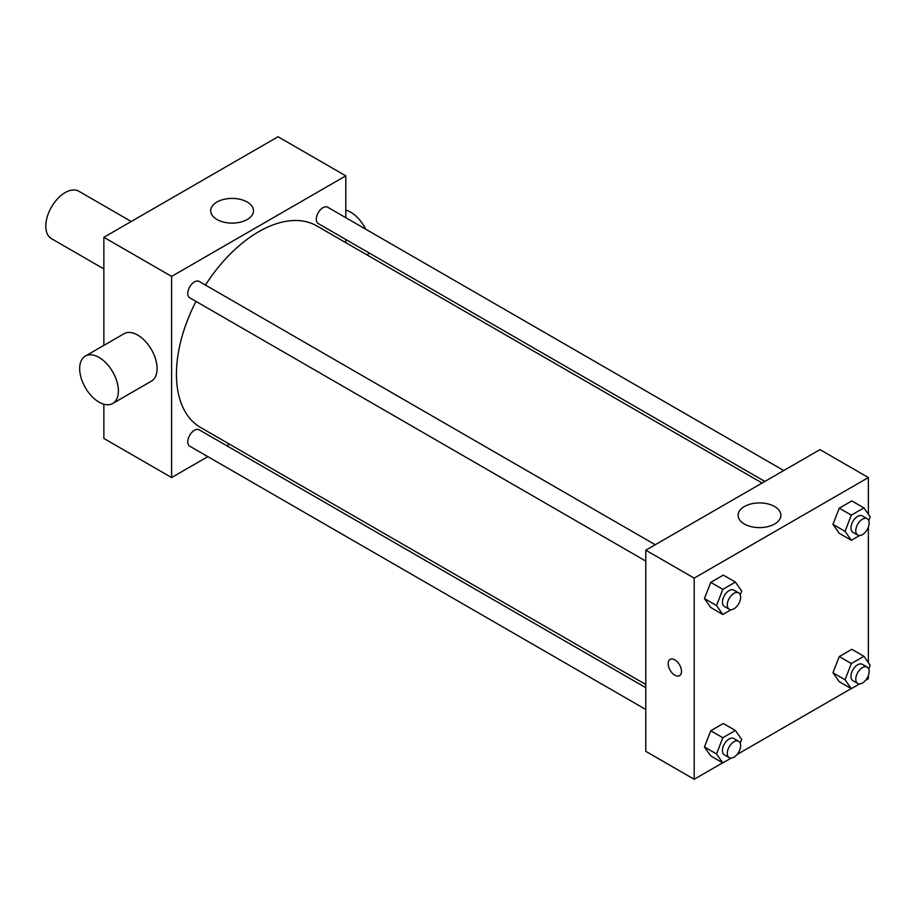<?xml version="1.0" encoding="UTF-8"?>
<svg xmlns="http://www.w3.org/2000/svg" width="916" height="916" viewBox="0 0 916 916"><rect width="100%" height="100%" fill="white"/><g stroke="black" fill="none" stroke-linecap="round" stroke-linejoin="round"><path stroke-width="1.37" d="M131.24 221.5L78.845 191.249A27.377 15.801 120 0 0 57.742 198.589A27.377 15.801 120 0 0 45.8 226.138A27.377 15.801 120 0 0 51.468 238.664L103.863 268.915M207.84 456.637L171.601 477.557L103.863 438.443L103.863 404.208M103.863 345.378L103.863 237.301L278.052 136.736L345.801 175.849L345.801 217.687M229.469 444.145L226.721 445.737M645.791 561.096L189.726 297.78A9.446 5.45 -60 0 1 189.726 286.88A9.446 5.45 -60 0 1 199.161 281.43L655.238 544.734M645.791 709.488L189.726 446.172A9.446 5.45 -60 0 1 189.726 435.272A9.446 5.45 -60 0 1 199.161 429.822L645.791 687.676M345.801 239.5L345.801 242.66M171.601 477.557L171.601 276.414L345.801 175.849M764.86 481.438L318.241 223.584A9.446 5.45 -60 0 1 318.241 212.684A9.446 5.45 -60 0 1 327.676 207.222L783.753 470.538M645.791 684.515L200.535 427.451A116.332 67.166 -60 0 1 196.001 301.41M205.447 285.048A116.332 67.166 -60 0 1 316.867 225.954L762.123 483.03M85.337 356.072L124.049 333.722A27.377 15.801 60 0 1 151.415 349.534A27.377 15.801 60 0 1 151.415 381.136L112.714 403.487A27.377 15.801 -120 0 0 112.714 371.873A27.377 15.801 -120 0 0 85.337 356.072A27.377 15.801 -120 0 0 81.146 378.01A27.377 15.801 -120 0 0 99.02 402.124A27.377 15.801 -120 0 0 112.714 403.487M171.601 276.414L103.863 237.301M247.206 202.035A21.389 12.343 180 0 1 253.469 210.772A21.389 12.343 180 0 1 232.091 223.115A21.389 12.343 180 0 1 210.703 210.772A21.389 12.343 180 0 1 223.905 199.356A21.389 12.343 180 0 1 247.206 202.035M345.801 210.085A27.377 15.801 60 0 1 350.633 212.169A27.377 15.801 60 0 1 365.702 229.172M368.782 252.77A27.377 15.801 60 0 1 367.511 255.198M722.678 762.81L694.179 779.264L645.791 751.326L645.791 550.184L819.98 449.619L868.368 477.557L868.368 514.231M868.368 675.481L868.368 678.699L865.586 680.302M851.193 688.603L737.071 754.498M839.251 533.307L832.965 524.364L839.251 508.174L851.823 500.915L839.251 508.174L832.965 524.364L839.251 533.307L851.342 540.291L845.056 531.349L851.342 515.147L863.914 507.899L870.2 516.842L868.734 520.609M710.736 755.906L704.45 746.964L710.736 730.762L723.308 723.503L710.736 730.762L704.45 746.964L710.736 755.906L722.827 762.891L716.541 753.948L722.827 737.746L735.399 730.487L741.685 739.43L740.22 743.208M868.368 527.089L868.368 662.634M694.179 779.264L694.179 578.122L868.368 477.557M839.251 681.71L832.965 672.768L839.251 656.566L851.823 649.307L839.251 656.566L832.965 672.768L839.251 681.71L851.342 688.695L845.056 679.752L851.342 663.55L863.914 656.291L870.2 665.234L868.734 669.012M710.736 607.503L704.45 598.572L710.736 582.37L723.308 575.111L710.736 582.37L704.45 598.572L710.736 607.503L722.827 614.487L716.541 605.545L722.827 589.354L735.399 582.095L741.685 591.038L740.22 594.805M694.179 578.122L645.791 550.184M744.376 523.998A21.389 12.343 180 0 1 738.113 515.261A21.389 12.343 180 0 1 759.501 502.918A21.389 12.343 180 0 1 780.89 515.261A21.389 12.343 180 0 1 767.688 526.677A21.389 12.343 180 0 1 744.376 523.998M681.481 671.359A9.412 5.427 60 0 1 679.535 675.665A9.412 5.427 60 0 1 670.123 670.237A9.412 5.427 60 0 1 670.123 659.371A9.412 5.427 60 0 1 677.371 661.89A9.412 5.427 60 0 1 681.481 671.359M679.535 675.665A9.412 5.427 60 0 1 670.123 670.237A9.412 5.427 60 0 1 670.123 659.371M731.128 609.701L722.827 614.487M738.674 592.904L733.831 590.11A9.446 5.45 120 0 0 726.56 592.641A9.446 5.45 120 0 0 722.438 602.144A9.446 5.45 120 0 0 724.396 606.472L729.228 609.266A9.446 5.45 120 0 0 738.674 603.816A9.446 5.45 120 0 0 738.674 592.904A9.446 5.45 120 0 0 731.403 595.434A9.446 5.45 120 0 0 727.281 604.938A9.446 5.45 120 0 0 729.228 609.266M716.541 605.545L704.45 598.572M722.827 589.354L710.736 582.37M735.399 582.095L723.308 575.111M859.643 535.505L851.342 540.291M867.189 518.708L862.345 515.914A9.446 5.45 120 0 0 855.075 518.445A9.446 5.45 120 0 0 850.953 527.948A9.446 5.45 120 0 0 852.91 532.276L857.742 535.07A9.446 5.45 120 0 0 867.189 529.62A9.446 5.45 120 0 0 867.189 518.708A9.446 5.45 120 0 0 859.906 521.238A9.446 5.45 120 0 0 855.784 530.742A9.446 5.45 120 0 0 857.742 535.07M845.056 531.349L832.965 524.364M851.342 515.147L839.251 508.174M863.914 507.899L851.823 500.915M731.128 758.105L722.827 762.891M738.674 741.307L733.831 738.514A9.446 5.45 120 0 0 726.56 741.044A9.446 5.45 120 0 0 722.438 750.548A9.446 5.45 120 0 0 724.396 754.864L729.228 757.658A9.446 5.45 120 0 0 738.674 752.208A9.446 5.45 120 0 0 738.674 741.307A9.446 5.45 120 0 0 731.403 743.838A9.446 5.45 120 0 0 727.281 753.341A9.446 5.45 120 0 0 729.228 757.658M716.541 753.948L704.45 746.964M722.827 737.746L710.736 730.762M735.399 730.487L723.308 723.503M859.643 683.897L851.342 688.695M867.189 667.111L862.345 664.318A9.446 5.45 120 0 0 855.075 666.848A9.446 5.45 120 0 0 850.953 676.352A9.446 5.45 120 0 0 852.91 680.668L857.742 683.462A9.446 5.45 120 0 0 867.189 678.012A9.446 5.45 120 0 0 867.189 667.111A9.446 5.45 120 0 0 859.906 669.642A9.446 5.45 120 0 0 855.784 679.145A9.446 5.45 120 0 0 857.742 683.462M845.056 679.752L832.965 672.768M851.342 663.55L839.251 656.566M863.914 656.291L851.823 649.307"/></g></svg>
